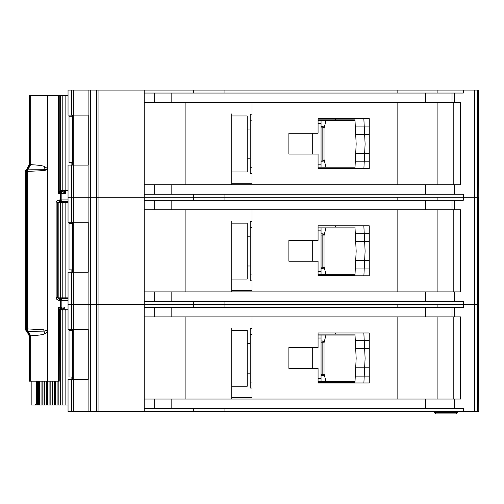 <?xml version="1.0" encoding="UTF-8"?>
<svg xmlns="http://www.w3.org/2000/svg" width="504" height="504" viewBox="0 0 504 504"><rect width="100%" height="100%" fill="white"/><g stroke="black" fill="none" stroke-linecap="round" stroke-linejoin="round"><path stroke-width="0.76" d="M59.447 201.694L59.674 199.912C57.128 200.46 55.95 201.455 56.133 202.885L57.695 202.885C57.147 202.847 57.733 202.451 59.447 201.694L60.253 201.694L60.48 199.912L61.853 199.912L61.853 193.36A1.783 1.606 -90 0 0 60.751 191.665L58.294 193.36L59.768 190.701L59.768 95.722L58.294 95.432L65.129 95.432L65.129 190.682L59.926 190.682M72.406 162.704L69.023 162.704L69.023 116.273L72.406 116.273M71.114 116.273L71.114 115.082M71.114 165.085L71.114 162.704M65.129 190.682L68.04 190.682M68.04 95.432L65.129 95.432M60.159 190.682L60.159 95.432M335.33 168.657L335.33 168.065L318.062 168.065L318.068 167.171L355.018 167.171M355.018 120.733L318.062 120.733L318.062 119.845L335.33 119.845L335.33 118.654M335.33 168.065L354.974 168.065L355.282 161.809L364.222 161.809L363.882 168.657L369.262 168.657L369.256 118.654L318.062 118.654L318.062 133.239L288.893 133.239L288.893 154.073L318.062 154.073L318.062 168.657L363.882 168.657M363.825 118.654L369.256 118.654L363.825 118.654L364.222 126.095L355.282 126.095L354.974 119.845L347.237 119.845M355.137 123.115L354.974 119.845L335.33 119.845M347.237 168.065L354.974 168.065L355.137 164.789M364.077 164.789L363.894 168.5M365.085 144.39L364.638 153.474L355.692 153.474L356.164 143.955L355.692 134.429L364.638 134.429L365.085 143.514A8.927 8.927 0 0 1 365.085 144.39M369.262 161.809L355.282 161.809L355.692 153.474M369.256 134.429L364.638 134.429L364.222 126.095L355.282 126.095L355.692 134.429M363.894 119.404L364.077 123.115M364.222 126.095L369.256 126.095M364.222 161.809L364.638 153.474L369.262 153.474M321.042 127.877L322.831 127.877L322.831 126.687A1.191 1.191 0 0 1 324.022 127.877L324.022 160.026L322.831 160.026L322.831 127.877L323.669 127.877A1.191 0.844 -90 0 0 322.831 126.687L321.042 126.687M321.042 161.217L322.831 161.217A1.191 1.191 0 0 0 323.669 160.87A1.191 1.191 -135 0 0 324.022 160.026M322.831 161.217L322.831 160.026L323.669 160.87M251.987 120.141L250.198 120.141L250.198 173.716L251.987 173.716M250.198 120.141L250.198 114.188L251.987 114.188M321.042 120.733L321.042 167.171M318.062 164.191L321.042 164.191M321.042 123.713L318.062 123.713M250.198 167.763L251.987 167.763M324.022 128.482L325.949 120.733M324.022 159.422L325.949 167.171M247.225 115.97L247.225 171.933L231.746 171.933L231.746 173.42L231.746 113.891L231.746 115.97L247.225 115.97M478.8 90.077L478.8 197.234L478.8 90.077L478.8 197.234L478.8 90.077L478.8 114.484L478.8 90.077L474.541 90.077L474.541 197.234L437.126 197.234L437.126 200.208M397.839 200.208L397.839 197.234L68.04 197.234L68.04 222.232L88.087 222.232L88.087 272.242L68.04 272.242L68.04 329.389L88.087 329.389L88.087 379.392L68.04 379.392L68.04 411.541L474.541 411.541L474.541 304.385L437.126 304.385L437.126 307.364M478.598 90.077L478.8 197.234L474.541 197.234L474.541 304.385L463.365 304.385L463.365 307.364L144.238 307.364L144.238 399.042L460.606 399.042L460.606 316.89L144.238 316.89L144.238 304.385L68.04 304.385L71.549 304.385L71.549 329.389M397.839 93.051L397.839 90.077L144.238 90.077L144.238 184.729L460.606 184.729L460.606 102.577L144.238 102.577L144.238 93.051L463.365 93.051L463.365 90.077L437.126 90.077L437.126 93.051M437.126 184.729L437.126 102.577M144.238 90.077L68.04 90.077L68.04 115.082L88.087 115.082L88.087 165.085L68.04 165.085L68.04 197.234L71.549 197.234L71.549 222.232M88.899 90.077L88.899 411.541M231.746 115.97L231.746 183.242L251.987 183.242L251.987 102.577M397.839 102.577L397.839 184.729M224.929 90.077L224.929 93.051M193.316 90.077L193.316 93.051M144.238 184.729L144.238 209.733L144.238 200.208L463.365 200.208L463.365 197.234L224.929 197.234L224.929 200.208M397.839 90.077L437.126 90.077M474.541 90.077L463.365 90.077M193.316 194.254L193.316 200.208M478.8 411.541L478.8 304.385L478.8 411.541L478.8 304.385L478.8 411.541L478.598 304.385L477.886 304.385L478.8 304.385L478.8 197.234L478.598 304.385L478.598 197.234L463.365 197.234L463.365 194.254L144.238 194.254M224.929 194.254L224.929 197.234L71.549 197.234L71.549 165.085M185.907 184.729L185.907 102.577M231.746 184.729L231.746 171.933M318.068 168.065L318.068 167.171M318.062 120.733L318.062 119.845M453.197 102.577L453.197 184.729M231.746 279.084L231.746 221.042L231.746 223.127L247.225 223.127L247.225 279.084L231.746 279.084L231.746 290.399L251.987 290.399L251.987 209.733M397.839 307.364L397.839 304.385L71.549 304.385L71.549 272.242M477.886 90.077L477.886 304.385L474.541 304.385L477.395 304.385L477.395 411.541L474.541 411.541M144.238 291.885L460.606 291.885L460.606 209.733L144.238 209.733L144.238 304.385L193.316 304.385L193.316 307.364M437.126 291.885L437.126 209.733M318.062 261.229L318.062 275.814L369.262 275.814L369.256 225.805L318.062 225.805L318.062 240.389L288.893 240.389L288.893 261.229L318.062 261.229M397.839 209.733L397.839 291.885M193.316 301.411L193.316 304.385L224.929 304.385L224.929 307.364M224.929 301.411L224.929 304.385L463.365 304.385L463.365 301.411L144.238 301.411M185.907 291.885L185.907 209.733M231.746 223.127L231.746 291.885M335.33 275.814L335.33 275.216L318.062 275.216L318.068 274.321L355.018 274.321M355.018 227.89L318.062 227.89L318.062 226.995L335.33 226.995L335.33 225.805M363.825 225.805L369.256 225.805L363.825 225.805L364.222 233.245L355.282 233.245L355.692 241.58L364.638 241.58L365.085 250.664A8.927 8.927 0 0 1 365.085 251.546L364.638 260.631L355.692 260.631L356.164 251.105L355.692 241.58M369.262 275.814L363.882 275.814L369.262 275.814M318.068 275.216L318.068 274.321M318.062 227.89L318.062 226.995M453.197 209.733L453.197 291.885M321.042 235.034L322.831 235.034L322.831 233.843A1.191 1.191 0 0 1 324.022 235.034L324.022 267.183L322.831 267.183L322.831 235.034L323.669 235.034A1.191 0.844 -90 0 0 322.831 233.843L321.042 233.843M321.042 268.374L322.831 268.374A1.191 1.191 0 0 0 323.669 268.021A1.191 1.191 -135 0 0 324.022 267.183M322.831 268.374L322.831 267.183L323.669 268.021M251.987 227.298L250.198 227.298L250.198 280.873L251.987 280.873M250.198 227.298L250.198 221.344L251.987 221.344M321.042 227.89L321.042 274.321M318.062 271.347L321.042 271.347M321.042 230.87L318.062 230.87M250.198 274.919L251.987 274.919M324.022 235.639L325.949 227.89M324.022 266.578L325.949 274.321M335.33 275.216L354.974 275.216L355.282 268.966L364.222 268.966L363.882 275.814M369.256 241.58L364.638 241.58L364.222 233.245L355.282 233.245L354.974 226.995L347.237 226.995M355.137 230.271L354.974 226.995L335.33 226.995M347.237 275.216L354.974 275.216L355.137 271.946M364.077 271.946L363.894 275.656M369.262 268.966L355.282 268.966L355.692 260.631M363.894 226.554L364.077 230.271M364.222 233.245L369.256 233.245M364.222 268.966L364.638 260.631L369.262 260.631M57.752 202.589L65.129 202.589L65.129 297.839L57.752 297.839M72.406 269.861L69.023 269.861L69.023 223.423L72.406 223.423M71.114 223.423L71.114 222.232M71.114 272.242L71.114 269.861M65.129 297.839L68.04 297.839M68.04 202.589L65.129 202.589M60.159 297.839L60.159 202.589M59.926 309.746L65.129 309.746L65.129 404.995L55.635 404.995L55.635 381.181M72.406 377.011L69.023 377.011L69.023 330.58L72.406 330.58M71.114 330.58L71.114 329.389M71.114 379.392L71.114 377.011M65.129 404.995L68.04 404.995M68.04 309.746L65.129 309.746M60.159 404.995L60.159 309.746M52.12 404.995L55.635 404.995M52.07 381.181L52.07 404.995L47.622 404.995L47.729 95.432L47.615 168.72L44.743 166.654C43.06 165.722 38.361 165.06 30.656 164.657L30.662 95.432L29.837 95.432L29.837 164.569L27.525 169.155L27.298 171.536L27.67 169.054L28.18 169.13L27.506 171.392L43.697 170.617L47.723 169.59M44.106 404.995L47.622 404.995M44.05 381.181L44.05 404.995L39.589 404.995L39.589 381.181M37.579 381.181L37.579 404.995L39.589 404.995M335.33 382.964L335.33 382.372L318.062 382.372L318.068 381.478L355.018 381.478M355.018 335.047L318.062 335.047L318.062 334.152L335.33 334.152L335.33 332.961M335.33 382.372L354.974 382.372L355.282 376.123L364.222 376.123L363.882 382.964L369.262 382.964L369.256 332.961L318.062 332.961L318.062 347.546L288.893 347.546L288.893 368.38L318.062 368.38L318.062 382.964L363.882 382.964M363.825 332.961L369.256 332.961L363.825 332.961L364.222 340.402L355.282 340.402L354.974 334.152L347.237 334.152M355.137 337.428L354.974 334.152L335.33 334.152M347.237 382.372L354.974 382.372L355.137 379.096M364.077 379.096L363.894 382.813M365.085 358.703L364.638 367.788L355.692 367.788L356.164 358.262L355.692 348.736L364.638 348.736L365.085 357.821A8.927 8.927 0 0 1 365.085 358.703M369.262 376.123L355.282 376.123L355.692 367.788M369.256 348.736L364.638 348.736L364.222 340.402L355.282 340.402L355.692 348.736M363.894 333.711L364.077 337.428M364.222 340.402L369.256 340.402M364.222 376.123L364.638 367.788L369.262 367.788M321.042 342.191L322.831 342.191L322.831 341A1.191 1.191 0 0 1 324.022 342.191L324.022 374.333L322.831 374.333L322.831 342.191L323.669 342.191A1.191 0.844 -90 0 0 322.831 341L321.042 341M321.042 375.524L322.831 375.524A1.191 1.191 0 0 0 323.669 375.178A1.191 1.191 -135 0 0 324.022 374.333M322.831 375.524L322.831 374.333L323.669 375.178M251.987 334.448L250.198 334.448L250.198 388.03L251.987 388.03M250.198 334.448L250.198 328.495L251.987 328.495M321.042 335.047L321.042 381.478M318.062 378.504L321.042 378.504M321.042 338.02L318.062 338.02M250.198 382.076L251.987 382.076M324.022 342.796L325.949 335.047M324.022 373.729L325.949 381.478M247.225 330.284L247.225 386.24L231.746 386.24L231.746 387.727L231.746 328.199L231.746 330.284L247.225 330.284M478.598 411.541L477.395 411.541M437.126 399.042L437.126 316.89M231.746 330.284L231.746 397.549L251.987 397.549L251.987 316.89M397.839 316.89L397.839 399.042M144.238 399.042L144.238 411.541M477.886 411.541L477.886 304.385L477.395 304.385L477.395 90.077M193.316 408.568L193.316 411.541M463.365 411.541L463.365 408.568L144.238 408.568M224.929 408.568L224.929 411.541M185.907 399.042L185.907 316.89M231.746 399.042L231.746 386.24M318.068 382.372L318.068 381.478M318.062 335.047L318.062 334.152M453.197 316.89L453.197 399.042M434.152 412.411L435.664 413.923L455.855 413.923L457.367 412.411L457.367 411.541L457.367 412.411L434.152 412.411L434.152 411.541M455.855 413.923L457.367 412.411M59.529 309.273L58.294 307.068L58.294 381.181L59.207 381.181L59.768 380.892L59.529 309.273L60.404 308.391L60.751 308.763A1.783 1.606 -90 0 0 61.853 307.068L61.853 300.516L60.48 300.516L60.253 298.733L59.434 298.733L59.674 300.516L60.48 300.516L60.48 307.068L58.294 307.068L60.404 308.391L60.48 307.068L64.014 307.068A1.783 1.537 -90 0 1 62.477 308.851L61.267 308.851M63.926 190.682L65.615 193.36L60.48 193.36L60.404 192.037M47.723 330.838L43.697 329.811L27.298 328.891L27.67 331.374L43.892 331.134C45.637 330.58 46.878 330.769 47.615 331.708L47.729 331.708M44.743 333.774L47.615 331.708L47.615 381.181L30.662 381.181L30.656 335.771L29.837 335.859L27.336 330.794L27.506 329.036L28.18 331.298L30.656 335.771C38.361 335.368 43.06 334.706 44.743 333.774L43.697 329.811M25.83 330.29L25.219 328.117L25.2 172.311L25.465 171.089L25.219 172.311L29.282 164.392L29.27 95.432L29.837 95.432M26.668 169.155L27.525 169.155A2.974 2.961 90 0 0 26.34 171.536L25.484 171.536L25.83 170.132M61.664 308.977A1.191 0.901 -90 0 1 62.137 309.746M37.579 404.995L31.172 404.995L31.172 381.181M30.662 95.432L47.615 95.432M47.729 95.432L58.294 95.432L58.294 193.36L60.48 193.36L60.48 199.912L59.674 199.912M36.433 381.181L36.433 403.206L35.047 404.995M65.615 190.682L65.615 193.36L62.546 191.577L60.77 191.577L59.913 190.506L59.856 95.924L59.856 190.619L60.751 191.665L62.729 191.577M56.133 202.885L56.133 297.543C56.095 299.111 57.273 300.101 59.674 300.516M58.294 381.181L47.729 381.181M30.662 381.181L29.27 381.181L29.282 336.036L29.768 336.2L29.282 336.036L26.882 331.405M68.04 298.733L59.447 298.733C57.746 298.009 57.16 297.612 57.695 297.543L57.695 202.885M43.697 170.617L43.892 169.294C45.637 169.848 46.878 169.659 47.615 168.72L47.729 168.72M44.743 166.654L43.892 169.294L28.18 169.13L30.656 164.657L29.837 164.569M68.04 201.694L60.253 201.694A1.783 1.606 -90 0 0 61.387 201.172A1.783 0.554 -138.1 0 1 60.449 200.768M29.27 381.181L29.27 336.061C30.095 336.055 27.008 330.517 26.731 331.33L25.565 329.666L25.219 328.117M59.529 191.161L60.404 192.043M60.644 308.662L59.768 309.727L59.856 380.696L59.913 309.922L60.77 308.851L59.856 309.809A1.191 1.109 127.3 0 1 60.694 308.713M29.768 164.228L29.282 164.392L29.768 164.228M26.668 331.273L25.484 328.891L26.34 328.891A2.974 2.961 90 0 0 27.525 331.273L26.668 331.273M29.837 335.859L29.282 336.036M63.214 308.851L62.477 308.851L62.78 310.042M62.288 309.746A1.191 1.191 -90 0 0 61.142 308.851L60.537 308.851M60.694 191.715A1.191 1.109 52.7 0 1 59.856 190.619L60.644 191.766M62.326 190.386L61.135 191.577L63.214 191.577M60.77 191.577L61.267 191.577M62.288 190.682A1.191 1.191 -90 0 1 61.142 191.577L61.715 191.577A1.191 0.901 90 0 0 62.584 190.682M65.615 310.042L64.014 307.068M62.137 190.682A1.191 0.901 -90 0 1 61.664 191.451M27.884 169.035L27.884 169.035A2.974 2.747 98.5 0 0 27.336 169.634M72.412 165.085L72.412 115.082L72.406 165.085M73.206 115.082L73.206 165.085M62.798 95.432L62.798 190.682M60.373 95.432L60.373 190.682M312.707 154.073L312.707 133.239M321.042 160.026L322.831 160.026M323.669 127.877L324.022 127.877M73.773 90.077L73.773 115.082M73.773 165.085L73.773 222.232M71.549 90.077L71.549 115.082M98.053 90.077L98.053 411.541M96.478 90.077L96.478 411.541M90.884 90.077L90.884 411.541M90.67 90.077L90.67 411.541M474.522 90.077L474.522 411.541M454.639 102.577L454.639 93.051M454.639 184.729L454.639 194.254M154.23 184.729L154.23 194.254M171.82 184.729L171.82 194.254M425.376 184.729L425.376 194.254M452.025 102.577L452.025 93.051M425.376 102.577L425.376 93.051M171.82 102.577L171.82 93.051M154.23 102.577L154.23 93.051M73.773 272.242L73.773 329.389M454.639 209.733L454.639 200.208M454.639 291.885L454.639 301.411M154.23 291.885L154.23 301.411M171.82 291.885L171.82 301.411M425.376 291.885L425.376 301.411M452.025 209.733L452.025 200.208M425.376 209.733L425.376 200.208M171.82 209.733L171.82 200.208M154.23 209.733L154.23 200.208M312.707 261.229L312.707 240.389M321.042 267.183L322.831 267.183M323.669 235.034L324.022 235.034M72.412 272.242L72.412 222.232L72.406 272.242M73.206 222.232L73.206 272.242M62.798 202.589L62.798 297.839M60.373 202.589L60.373 297.839M58.187 297.839L58.187 202.589M72.412 379.392L72.412 329.389L72.406 379.392M73.206 329.389L73.206 379.392M62.798 309.746L62.798 404.995M60.373 309.746L60.373 404.995M38.273 404.995L38.273 381.181M38.512 404.995L38.512 381.181M41.063 381.181L41.063 404.995M58.187 404.995L58.187 381.181M42.141 381.181L42.141 404.995M57.11 404.995L57.11 381.181M54.558 381.181L54.558 404.995M52.347 381.181L52.347 404.995M44.327 404.995L44.327 381.181M46.532 404.995L46.532 381.181M49.071 381.181L49.071 404.995M50.167 404.995L50.167 381.181M312.707 368.38L312.707 347.546M321.042 374.333L322.831 374.333M323.669 342.191L324.022 342.191M73.773 379.392L73.773 411.541M71.549 379.392L71.549 411.541M454.639 316.89L454.639 307.364M454.639 399.042L454.639 408.568M154.23 399.042L154.23 408.568M171.82 399.042L171.82 408.568M425.376 399.042L425.376 408.568M452.025 316.89L452.025 307.364M425.376 316.89L425.376 307.364M171.82 316.89L171.82 307.364M154.23 316.89L154.23 307.364M61.293 307.068A1.783 1.039 90 0 1 60.675 308.694M68.04 300.516L61.853 300.516A1.783 1.606 -90 0 0 61.387 299.256A1.783 0.554 138.1 0 0 60.449 299.659M61.293 193.36A1.783 1.039 -90 0 0 60.675 191.734M27.884 331.393A2.974 2.747 -98.5 0 1 27.336 330.794M35.173 404.995A1.783 1.468 -90 0 0 36.635 403.206L36.433 403.206M37.579 403.206L36.635 403.206L36.635 381.181M57.261 297.543L56.133 297.543M27.298 328.891L27.298 171.536L26.34 171.536L26.34 328.891L27.298 328.891M29.282 164.392L30.662 164.392M25.465 329.339L25.219 172.311M29.837 381.181L29.837 336.036L30.662 336.036M61.387 299.256A1.783 1.606 -90 0 0 60.253 298.733M61.387 201.172A1.783 1.606 -90 0 0 61.853 199.912L68.04 199.912M62.584 309.746A1.191 0.901 90 0 0 61.715 308.851M62.546 191.577A1.191 0.636 90 0 0 63.157 190.682M62.748 190.682A1.191 0.901 -90 0 1 61.879 191.577M73.162 115.082L73.162 165.085M247.225 129.068L250.198 129.068M247.225 158.836L250.198 158.836M247.225 236.225L250.198 236.225M247.225 265.992L250.198 265.992M73.162 222.232L73.162 272.242M73.162 329.389L73.162 379.392M247.225 343.381L250.198 343.381M247.225 373.143L250.198 373.143M29.27 95.432L29.27 164.367C28.104 167.901 27.26 169.483 26.731 169.098L25.465 171.089M62.326 310.042L61.135 308.851"/></g></svg>

